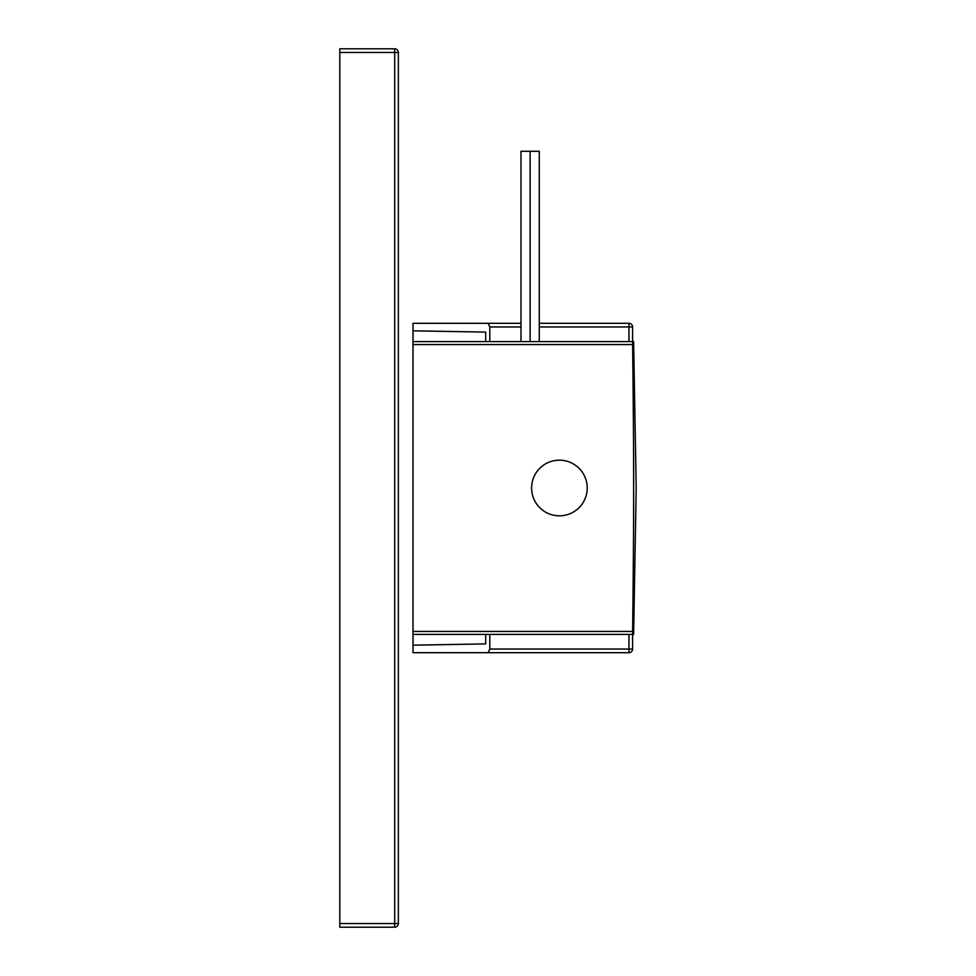 <?xml version="1.0" encoding="UTF-8"?>
<svg xmlns="http://www.w3.org/2000/svg" width="976" height="976" viewBox="0 0 976 976"><rect width="100%" height="100%" fill="white"/><g stroke="black" fill="none" stroke-linecap="round" stroke-linejoin="round"><path stroke-width="1.46" d="M628.947 652.7L628.947 649.04L632.607 649.04A3.66 3.66 0 0 1 628.947 652.7L413.007 652.7L413.007 323.3L488.11 323.3L489.818 326.96L489.818 341.6M632.607 649.04L632.607 634.4L413.007 634.4M413.007 341.6L632.607 341.6L632.607 326.96L539.277 326.96M488.11 652.7L489.818 649.04L489.818 634.4M485.706 643.904L413.007 645.173L485.706 643.904L485.706 634.4M485.706 341.6L485.706 332.096L413.007 330.827L485.706 332.096M628.947 341.6L628.947 323.3L539.277 323.3M520.977 323.3L488.11 323.3M628.947 323.3A3.66 3.66 0 0 1 632.607 326.96M539.277 341.6L539.277 151.28L520.977 151.28L520.977 341.6M530.127 151.28L530.127 341.6M339.807 52.46L339.807 48.8L394.707 48.8L394.707 927.2L339.807 927.2L339.807 52.46L398.367 52.46L398.367 923.54L339.807 923.54M398.367 923.54A3.66 3.66 0 0 1 394.707 927.2A3.66 3.66 0 0 0 398.367 923.54M398.367 52.46A3.66 3.66 0 0 0 394.707 48.8A3.66 3.66 0 0 1 398.367 52.46M632.607 341.6L632.631 346.224M413.007 631.448L632.607 631.448C633.973 520.598 633.973 455.353 632.607 344.552L413.007 344.552M632.826 612.916L632.607 634.4M587.223 488A27.816 27.816 0 0 1 559.407 515.816A27.816 27.816 0 0 1 531.591 488A27.816 27.816 0 0 1 559.407 460.184A27.816 27.816 0 0 1 587.223 488M628.947 634.4L628.947 649.04L489.818 649.04M520.977 326.96L489.818 326.96M633.631 634.4L636.193 488L633.631 341.6"/></g></svg>
